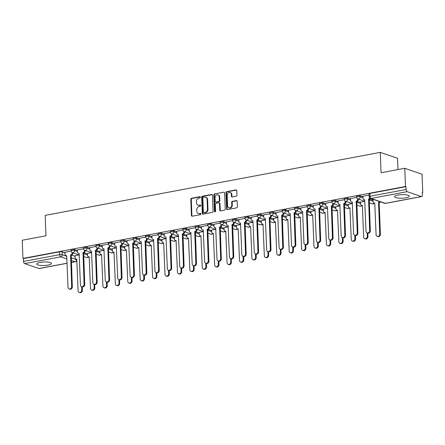 <?xml version="1.0" encoding="UTF-8"?>
<svg xmlns="http://www.w3.org/2000/svg" width="445" height="445" viewBox="0 0 445 445"><rect width="100%" height="100%" fill="white"/><g stroke="black" fill="none" stroke-linecap="round" stroke-linejoin="round"><path stroke-width="0.67" d="M200.417 197.218A0.645 0.534 -71.1 0 0 199.844 196.69L191.545 198.253A0.923 0.762 -71.1 0 0 190.794 199.299L191.417 215.452A0.923 0.762 -71.1 0 0 192.234 216.203L200.534 214.64A0.645 0.534 -71.1 0 0 200.484 213.383L199.41 213.589A2.959 2.442 -71.1 0 1 198.342 213.517A2.959 2.442 -71.1 0 1 196.801 211.186L196.746 209.84A2.959 2.442 -71.1 0 1 199.138 206.497L200.211 206.296A0.645 0.534 -71.1 0 0 200.167 205.039L199.087 205.24A2.959 2.442 -71.1 0 1 198.019 205.167A2.959 2.442 -71.1 0 1 196.479 202.837L196.429 201.49A2.959 2.442 -71.1 0 1 198.815 198.147L199.894 197.947A0.645 0.534 -71.1 0 0 200.417 197.218M40.172 262.394A7.354 1.763 177.8 0 0 36.757 264.024A7.354 1.763 177.8 0 0 40.59 265.42A7.354 1.763 177.8 0 0 48.032 265.092A7.354 1.763 177.8 0 0 51.453 263.462A7.354 1.763 177.8 0 0 47.621 262.066A7.354 1.763 177.8 0 0 40.172 262.394M398.025 195.088A7.354 1.763 177.8 0 0 394.609 196.718A7.354 1.763 177.8 0 0 398.442 198.114A7.354 1.763 177.8 0 0 405.885 197.786A7.354 1.763 177.8 0 0 409.3 196.156A7.354 1.763 177.8 0 0 405.467 194.76A7.354 1.763 177.8 0 0 398.025 195.088M236.2 196.228A0.923 0.762 -71.1 0 0 236.946 195.183L236.773 190.649A0.923 0.762 -71.1 0 0 235.956 189.898L226.739 191.634A0.923 0.762 -71.1 0 0 225.993 192.674L226.611 208.833A0.923 0.762 -71.1 0 0 227.428 209.584L236.645 207.848A0.923 0.762 -71.1 0 0 237.391 206.803L237.185 201.329A0.923 0.762 -71.1 0 0 236.367 200.578L232.423 201.324A0.923 0.762 -71.1 0 0 231.673 202.364L231.778 205.084A2.475 2.041 -71.1 0 1 228.886 207.815A2.475 2.041 -71.1 0 1 227.601 205.868L227.189 195.233A2.475 2.041 -71.1 0 1 230.082 192.496A2.475 2.041 -71.1 0 1 231.372 194.443L231.439 196.217A0.923 0.762 -71.1 0 0 232.257 196.968L236.2 196.228M22.951 258.439L22.25 240.239L45.968 235.778L45.184 215.386L380.269 152.362L381.053 172.755L404.772 168.293L405.473 186.488L22.951 258.439L23.451 258.612L23.563 261.443L59.619 254.662A1.886 0.451 -2.2 0 1 62.217 254.712L66.822 256.292M212.476 195.216A0.923 0.762 -71.1 0 0 211.659 194.471L202.442 196.201A0.923 0.762 -71.1 0 0 201.696 197.246L202.314 213.405A0.923 0.762 -71.1 0 0 203.131 214.156L212.348 212.421A0.923 0.762 -71.1 0 0 213.094 211.375L212.476 195.216M214.59 193.914L223.807 192.184A0.923 0.762 -71.1 0 1 224.625 192.935L225.242 209.089A0.923 0.762 -71.1 0 1 224.497 210.135L220.553 210.874A0.923 0.762 -71.1 0 1 219.735 210.123L219.485 203.576A0.923 0.762 -71.1 0 0 218.667 202.825L216.053 203.315A0.923 0.762 -71.1 0 0 215.308 204.361L215.569 211.18A0.645 0.534 -71.1 0 1 214.473 211.386L213.845 194.96A0.923 0.762 -71.1 0 1 214.59 193.914L223.807 192.184M404.772 168.293L422.049 174.218L422.75 192.412L422.255 192.507M397.98 169.567L397.546 158.287L380.269 152.362M405.473 186.488L405.974 186.661L406.085 189.498A1.886 0.962 79.3 0 0 407.164 191.673L421.421 196.562A1.886 0.962 79.3 0 0 421.699 196.584A1.886 0.962 79.3 0 0 422.355 195.077L422.244 192.24L422.75 192.412M23.451 258.612L59.508 251.831A1.886 0.451 -2.2 0 1 62.105 251.876L64.97 252.855M71.562 255.119L75.044 256.309M67.089 263.284L39.171 268.535A1.886 0.962 -100.7 0 1 38.893 268.507L24.642 263.618A1.886 0.962 -100.7 0 1 23.563 261.443M83.521 248.755L77.363 249.962M91.514 252.604L87.437 253.422M95.936 246.424L89.779 247.626M103.93 250.268L99.852 251.086M108.352 244.088L102.194 245.295M116.345 247.932L112.268 248.749M120.767 241.752L114.61 242.959M128.766 245.595L124.689 246.413M133.183 239.416L127.031 240.623M141.182 243.265L137.105 244.077M145.598 237.079L139.446 238.286M153.597 240.929L149.52 241.741M158.019 234.743L151.862 235.95M166.013 238.592L161.936 239.404M170.435 232.407L164.277 233.614M178.428 236.256L174.351 237.074M182.851 230.076L176.693 231.278M190.844 233.92L186.767 234.738M195.266 227.74L189.108 228.947M203.265 231.584L199.188 232.401M207.682 225.404L201.529 226.611M215.68 229.247L211.603 230.065M220.103 223.067L213.945 224.274M228.096 226.917L224.019 227.729M232.518 220.731L226.36 221.938M240.511 224.58L236.434 225.393M244.934 218.395L238.776 219.602M252.927 222.244L248.85 223.056M257.349 216.059L251.191 217.266M265.342 219.908L261.265 220.726M269.765 213.728L263.612 214.929M277.763 217.572L273.686 218.389M282.18 211.392L276.028 212.599M290.179 215.235L286.102 216.053M294.601 209.055L288.443 210.263M302.594 212.899L298.517 213.717M307.017 206.719L300.859 207.926M315.01 210.568L310.933 211.381M319.432 204.383L313.274 205.59M327.425 208.232L323.348 209.044M331.848 202.047L325.69 203.254M339.847 205.896L335.769 206.708M344.263 199.71L338.111 200.917M352.262 203.56L348.185 204.377M356.679 197.38L350.526 198.581M364.678 201.223L360.6 202.041M369.089 195.043L362.942 196.251M373.694 199.527L373.016 199.705M360.105 195.822L360.144 196.829A1.886 0.451 -2.2 0 0 358.019 196.718A1.886 0.451 -2.2 0 0 356.668 197.202L356.629 196.195A1.886 0.451 177.8 0 1 357.98 195.711A1.886 0.451 177.8 0 1 360.105 195.822L362.964 196.807M369.556 199.065L373.038 200.261M347.684 198.159L347.723 199.165A1.886 0.451 -2.2 0 0 345.598 199.048A1.886 0.451 -2.2 0 0 344.252 199.538L344.213 198.531A1.886 0.451 177.8 0 1 345.565 198.047A1.886 0.451 177.8 0 1 347.684 198.159L350.549 199.143M357.14 201.401L360.622 202.597M335.269 200.495L335.308 201.502A1.886 0.451 -2.2 0 0 333.183 201.385A1.886 0.451 -2.2 0 0 331.831 201.874L331.792 200.867A1.886 0.451 177.8 0 1 333.144 200.378A1.886 0.451 177.8 0 1 335.269 200.495L338.128 201.474M344.725 203.738L348.207 204.934M322.853 202.831L322.892 203.838A1.886 0.451 -2.2 0 0 320.767 203.721A1.886 0.451 -2.2 0 0 319.415 204.211L319.377 203.204A1.886 0.451 177.8 0 1 320.728 202.714A1.886 0.451 177.8 0 1 322.853 202.831L325.712 203.81M332.309 206.074L335.786 207.27M310.438 205.167L310.476 206.174A1.886 0.451 -2.2 0 0 308.352 206.057A1.886 0.451 -2.2 0 0 307 206.541L306.961 205.54A1.886 0.451 177.8 0 1 308.313 205.05A1.886 0.451 177.8 0 1 310.438 205.167L313.297 206.146M319.894 208.41L323.37 209.601M298.022 207.504L298.061 208.51A1.886 0.451 -2.2 0 0 295.936 208.393A1.886 0.451 -2.2 0 0 294.584 208.877L294.546 207.876A1.886 0.451 177.8 0 1 295.897 207.387A1.886 0.451 177.8 0 1 298.022 207.504L300.881 208.483M307.473 210.746L310.955 211.937M285.607 209.84L285.646 210.841A1.886 0.451 -2.2 0 0 283.521 210.73A1.886 0.451 -2.2 0 0 282.169 211.214L282.13 210.207A1.886 0.451 177.8 0 1 283.482 209.723A1.886 0.451 177.8 0 1 285.607 209.84L288.466 210.819M295.057 213.083L298.539 214.273M273.185 212.17L273.224 213.177A1.886 0.451 -2.2 0 0 271.1 213.066A1.886 0.451 -2.2 0 0 269.753 213.55L269.714 212.543A1.886 0.451 177.8 0 1 271.061 212.059A1.886 0.451 177.8 0 1 273.185 212.17L276.05 213.155M282.642 215.413L286.124 216.609M260.77 214.507L260.809 215.513A1.886 0.451 -2.2 0 0 258.684 215.397A1.886 0.451 -2.2 0 0 257.332 215.886L257.293 214.879A1.886 0.451 177.8 0 1 258.645 214.395A1.886 0.451 177.8 0 1 260.77 214.507L263.629 215.491M270.226 217.75L273.708 218.946M248.355 216.843L248.393 217.85A1.886 0.451 -2.2 0 0 246.269 217.733A1.886 0.451 -2.2 0 0 244.917 218.222L244.878 217.216A1.886 0.451 177.8 0 1 246.23 216.726A1.886 0.451 177.8 0 1 248.355 216.843L251.214 217.822M257.811 220.086L261.287 221.282M235.939 219.179L235.978 220.186A1.886 0.451 -2.2 0 0 233.853 220.069A1.886 0.451 -2.2 0 0 232.501 220.559L232.462 219.552A1.886 0.451 177.8 0 1 233.814 219.062A1.886 0.451 177.8 0 1 235.939 219.179L238.798 220.158M245.395 222.422L248.872 223.618M223.523 221.515L223.562 222.522A1.886 0.451 -2.2 0 0 221.438 222.405A1.886 0.451 -2.2 0 0 220.086 222.889L220.047 221.888A1.886 0.451 177.8 0 1 221.399 221.399A1.886 0.451 177.8 0 1 223.523 221.515L226.383 222.494M232.974 224.758L236.456 225.949M211.108 223.852L211.141 224.853A1.886 0.451 -2.2 0 0 209.022 224.742A1.886 0.451 -2.2 0 0 207.67 225.226L207.631 224.219A1.886 0.451 177.8 0 1 208.983 223.735A1.886 0.451 177.8 0 1 211.108 223.852L213.967 224.831M220.559 227.095L224.041 228.285M198.687 226.188L198.726 227.189A1.886 0.451 -2.2 0 0 196.601 227.078A1.886 0.451 -2.2 0 0 195.249 227.562L195.216 226.555A1.886 0.451 177.8 0 1 196.562 226.071A1.886 0.451 177.8 0 1 198.687 226.188L201.546 227.167M208.143 229.425L211.625 230.621M186.271 228.519L186.31 229.525A1.886 0.451 -2.2 0 0 184.186 229.414A1.886 0.451 -2.2 0 0 182.834 229.898L182.795 228.891A1.886 0.451 177.8 0 1 184.147 228.407A1.886 0.451 177.8 0 1 186.271 228.519L189.131 229.503M195.728 231.762L199.204 232.958M173.856 230.855L173.895 231.862A1.886 0.451 -2.2 0 0 171.77 231.745A1.886 0.451 -2.2 0 0 170.418 232.234L170.379 231.228A1.886 0.451 177.8 0 1 171.731 230.744A1.886 0.451 177.8 0 1 173.856 230.855L176.715 231.839M183.312 234.098L186.789 235.294M161.44 233.191L161.479 234.198A1.886 0.451 -2.2 0 0 159.355 234.081A1.886 0.451 -2.2 0 0 158.003 234.571L157.964 233.564A1.886 0.451 177.8 0 1 159.316 233.074A1.886 0.451 177.8 0 1 161.44 233.191L164.3 234.17M170.891 236.434L174.373 237.63M149.025 235.527L149.064 236.534A1.886 0.451 -2.2 0 0 146.939 236.417A1.886 0.451 -2.2 0 0 145.587 236.907L145.548 235.9A1.886 0.451 177.8 0 1 146.9 235.411A1.886 0.451 177.8 0 1 149.025 235.527L151.884 236.506M158.476 238.77L161.958 239.961M136.604 237.864L136.643 238.87A1.886 0.451 -2.2 0 0 134.518 238.754A1.886 0.451 -2.2 0 0 133.172 239.238L133.133 238.236A1.886 0.451 177.8 0 1 134.485 237.747A1.886 0.451 177.8 0 1 136.604 237.864L139.469 238.843M146.06 241.107L149.542 242.297M124.188 240.2L124.227 241.201A1.886 0.451 -2.2 0 0 122.102 241.09A1.886 0.451 -2.2 0 0 120.751 241.574L120.712 240.567A1.886 0.451 177.8 0 1 122.064 240.083A1.886 0.451 177.8 0 1 124.188 240.2L127.048 241.179M133.645 243.443L137.127 244.633M111.773 242.531L111.812 243.537A1.886 0.451 -2.2 0 0 109.687 243.426A1.886 0.451 -2.2 0 0 108.335 243.91L108.296 242.903A1.886 0.451 177.8 0 1 109.648 242.419A1.886 0.451 177.8 0 1 111.773 242.531L114.632 243.515M121.229 245.773L124.706 246.969M99.357 244.867L99.396 245.874A1.886 0.451 -2.2 0 0 97.271 245.762A1.886 0.451 -2.2 0 0 95.92 246.246L95.881 245.24A1.886 0.451 177.8 0 1 97.233 244.756A1.886 0.451 177.8 0 1 99.357 244.867L102.216 245.851M108.814 248.11L112.29 249.306M86.942 247.203L86.981 248.21A1.886 0.451 -2.2 0 0 84.856 248.093A1.886 0.451 -2.2 0 0 83.504 248.583L83.465 247.576A1.886 0.451 177.8 0 1 84.817 247.092A1.886 0.451 177.8 0 1 86.942 247.203L89.801 248.188M96.393 250.446L99.875 251.642M74.526 249.539L74.565 250.546A1.886 0.451 -2.2 0 0 72.44 250.429A1.886 0.451 -2.2 0 0 71.089 250.919L71.05 249.912A1.886 0.451 177.8 0 1 72.401 249.422A1.886 0.451 177.8 0 1 74.526 249.539L77.386 250.518M83.977 252.782L87.459 253.978M71.1 251.091L64.948 252.298M79.099 254.941L75.021 255.753M405.974 186.661L369.923 193.441A1.886 0.451 177.8 0 0 369.044 193.859L369.155 196.696A1.886 0.451 -2.2 0 1 370.029 196.278L406.085 189.498M198.019 205.167L198.52 205.34A2.959 2.442 -71.1 0 0 199.594 205.412L199.087 205.24M200.623 205.217L199.594 205.412M198.342 213.517L198.843 213.689A2.959 2.442 -71.1 0 0 199.916 213.761L199.41 213.589M200.94 213.567L199.916 213.761M200.3 196.874L192.045 198.426A0.923 0.762 -71.1 0 0 191.3 199.471L191.917 215.625A0.923 0.762 -71.1 0 0 192.168 216.214M212.226 194.632A0.923 0.762 -71.1 0 0 212.165 194.643L202.942 196.373A0.923 0.762 -71.1 0 0 202.197 197.419L202.82 213.578A0.923 0.762 -71.1 0 0 203.065 214.162M203.348 197.296A0.645 0.534 -71.1 0 0 202.825 198.031L203.371 212.209A0.645 0.534 -71.1 0 0 203.944 212.738L205.073 212.521A2.959 2.442 -71.1 0 0 207.465 209.178L207.092 199.488A2.959 2.442 -71.1 0 0 205.551 197.157A2.959 2.442 -71.1 0 0 204.483 197.085L203.348 197.296M203.71 212.721L204.211 212.894A0.645 0.534 -71.1 0 0 204.444 212.91L203.944 212.738M205.551 197.157L206.057 197.33A2.959 2.442 -71.1 0 1 207.598 199.66L207.965 209.35A2.959 2.442 -71.1 0 1 205.579 212.693L204.444 212.91M219.007 202.848L219.507 203.02A0.923 0.762 -71.1 0 1 219.991 203.749L220.242 210.301A0.923 0.762 -71.1 0 0 220.486 210.886M215.091 194.092A0.923 0.762 -71.1 0 0 214.345 195.133L214.98 211.559A0.645 0.534 -71.1 0 0 215.091 211.903M219.224 196.773A2.475 2.041 -71.1 0 0 217.939 194.827A2.475 2.041 -71.1 0 0 215.046 197.563L215.191 201.307A0.923 0.762 -71.1 0 0 216.003 202.058L218.623 201.568A0.923 0.762 -71.1 0 0 219.368 200.523L219.224 196.773L219.73 196.946A2.475 2.041 -71.1 0 0 218.439 194.999L217.939 194.827M215.669 202.036L216.175 202.208A0.923 0.762 -71.1 0 0 216.509 202.23L216.003 202.058M219.73 196.946L219.869 200.695A0.923 0.762 -71.1 0 1 219.124 201.741L216.509 202.23M230.082 192.496L230.588 192.668A2.475 2.041 -71.1 0 1 231.873 194.615L231.945 196.39A0.923 0.762 -71.1 0 0 232.19 196.979M228.886 207.815L229.392 207.987A2.475 2.041 -71.1 0 0 232.284 205.256L231.778 205.084M236.935 200.745A0.923 0.762 -71.1 0 0 236.874 200.751L232.924 201.496A0.923 0.762 -71.1 0 0 232.179 202.536L232.284 205.256M236.523 190.06A0.923 0.762 -71.1 0 0 236.462 190.071L227.239 191.806A0.923 0.762 -71.1 0 0 226.494 192.852L227.117 209.005A0.923 0.762 -71.1 0 0 227.362 209.595M75.016 255.708L75.094 257.655A1.886 1.557 -71.1 0 0 76.073 259.135A1.886 1.557 -71.1 0 0 76.757 259.185L78.086 290.707A2.169 1.791 -71.1 0 0 79.216 292.415A2.169 1.791 -71.1 0 0 81.747 290.018L81.619 286.647M82.275 286.869L82.403 290.246A2.169 1.791 108.9 0 1 79.866 292.638L79.216 292.415M76.885 259.407A1.886 1.557 108.9 0 1 76.729 259.363L76.073 259.135M64.942 252.254L65.02 254.201A1.886 1.557 -71.1 0 0 65.999 255.68A1.886 1.557 -71.1 0 0 66.683 255.725L68.013 287.253A2.169 1.791 -71.1 0 0 69.142 288.961A2.169 1.791 -71.1 0 0 71.673 286.563L70.583 254.996A1.886 1.557 -71.1 0 0 72.101 252.866L72.758 253.088A1.886 1.557 108.9 0 1 71.233 255.219L72.329 286.791A2.169 1.791 108.9 0 1 69.793 289.183L69.142 288.961M72.746 252.76L72.758 253.088M66.811 255.947A1.886 1.557 108.9 0 1 66.655 255.908L65.999 255.68M72.09 252.51L72.101 252.866M70.46 255.018L71.117 255.241M87.437 253.372L87.509 255.319A1.886 1.557 -71.1 0 0 88.488 256.804A1.886 1.557 -71.1 0 0 89.172 256.848L90.502 288.371A2.169 1.791 -71.1 0 0 91.631 290.079A2.169 1.791 -71.1 0 0 94.162 287.687L94.034 284.31M94.69 284.533L94.818 287.909A2.169 1.791 108.9 0 1 92.287 290.307L91.631 290.079M89.3 257.071A1.886 1.557 108.9 0 1 89.145 257.026L88.488 256.804M99.852 251.036L99.925 252.983A1.886 1.557 -71.1 0 0 100.909 254.468A1.886 1.557 -71.1 0 0 101.588 254.512L102.917 286.04A2.169 1.791 -71.1 0 0 104.047 287.743A2.169 1.791 -71.1 0 0 106.583 285.351L106.45 281.974M107.106 282.197L107.234 285.573A2.169 1.791 108.9 0 1 104.703 287.971L104.047 287.743M101.716 254.735A1.886 1.557 108.9 0 1 101.56 254.69L100.909 254.468M77.363 249.918L77.436 251.864A1.886 1.557 -71.1 0 0 78.415 253.344A1.886 1.557 -71.1 0 0 79.099 253.394L80.428 284.917A2.169 1.791 -71.1 0 0 81.557 286.625A2.169 1.791 -71.1 0 0 84.088 284.227L82.998 252.66A1.886 1.557 -71.1 0 0 84.517 250.529L85.173 250.758A1.886 1.557 108.9 0 1 83.654 252.882L84.745 284.455A2.169 1.791 108.9 0 1 82.214 286.847L81.557 286.625M85.162 250.424L85.173 250.758M79.227 253.611A1.886 1.557 108.9 0 1 79.071 253.572L78.415 253.344M84.505 250.173L84.517 250.529M82.876 252.682L83.532 252.905M89.779 247.581L89.851 249.528A1.886 1.557 -71.1 0 0 90.83 251.013A1.886 1.557 -71.1 0 0 91.514 251.058L92.844 282.581A2.169 1.791 -71.1 0 0 93.973 284.288A2.169 1.791 -71.1 0 0 96.509 281.896L95.414 250.324A1.886 1.557 -71.1 0 0 96.938 248.193L97.588 248.421A1.886 1.557 108.9 0 1 96.07 250.546L97.16 282.119A2.169 1.791 108.9 0 1 94.629 284.511L93.973 284.288M97.577 248.088L97.588 248.421M91.642 251.28A1.886 1.557 108.9 0 1 91.486 251.236L90.83 251.013M96.921 247.843L96.938 248.193M95.297 250.346L95.948 250.568M112.268 248.699L112.34 250.646A1.886 1.557 -71.1 0 0 113.325 252.131A1.886 1.557 -71.1 0 0 114.003 252.176L115.338 283.704A2.169 1.791 -71.1 0 0 116.462 285.406A2.169 1.791 -71.1 0 0 118.999 283.014L118.871 279.638M119.521 279.861L119.655 283.237A2.169 1.791 108.9 0 1 117.118 285.634L116.462 285.406M114.131 252.398A1.886 1.557 108.9 0 1 113.976 252.354L113.325 252.131M124.683 246.363L124.761 248.31A1.886 1.557 -71.1 0 0 125.74 249.795A1.886 1.557 -71.1 0 0 126.419 249.84L127.754 281.368A2.169 1.791 -71.1 0 0 128.878 283.076A2.169 1.791 -71.1 0 0 131.414 280.678L131.286 277.302M131.937 277.524L132.07 280.901A2.169 1.791 108.9 0 1 129.534 283.298L128.878 283.076M126.552 250.062A1.886 1.557 108.9 0 1 126.397 250.018L125.74 249.795M137.099 244.027L137.177 245.974A1.886 1.557 -71.1 0 0 138.156 247.459A1.886 1.557 -71.1 0 0 138.84 247.503L140.169 279.032A2.169 1.791 -71.1 0 0 141.299 280.739A2.169 1.791 -71.1 0 0 143.83 278.342L143.702 274.971M144.358 275.194L144.486 278.57A2.169 1.791 108.9 0 1 141.949 280.962L141.299 280.739M138.968 247.726A1.886 1.557 108.9 0 1 138.812 247.687L138.156 247.459M102.194 245.245L102.267 247.192A1.886 1.557 -71.1 0 0 103.251 248.677A1.886 1.557 -71.1 0 0 103.93 248.722L105.259 280.244A2.169 1.791 -71.1 0 0 106.388 281.952A2.169 1.791 -71.1 0 0 108.925 279.56L107.829 247.987A1.886 1.557 -71.1 0 0 109.353 245.857L110.01 246.085A1.886 1.557 108.9 0 1 108.485 248.21L109.576 279.783A2.169 1.791 108.9 0 1 107.045 282.18L106.388 281.952M109.993 245.757L110.01 246.085M104.058 248.944A1.886 1.557 108.9 0 1 103.902 248.9L103.251 248.677M109.337 245.507L109.353 245.857M107.712 248.01L108.369 248.232M114.61 242.909L114.688 244.856A1.886 1.557 -71.1 0 0 115.667 246.341A1.886 1.557 -71.1 0 0 116.345 246.385L117.68 277.914A2.169 1.791 -71.1 0 0 118.804 279.616A2.169 1.791 -71.1 0 0 121.34 277.224L120.245 245.651A1.886 1.557 -71.1 0 0 121.769 243.526L122.425 243.749A1.886 1.557 108.9 0 1 120.901 245.879L121.997 277.446A2.169 1.791 108.9 0 1 119.46 279.844L118.804 279.616M122.408 243.421L122.425 243.749M116.473 246.608A1.886 1.557 108.9 0 1 116.317 246.563L115.667 246.341M121.758 243.17L121.769 243.526M120.128 245.673L120.784 245.901M127.025 240.573L127.103 242.519A1.886 1.557 -71.1 0 0 128.082 244.005A1.886 1.557 -71.1 0 0 128.761 244.049L130.096 275.577A2.169 1.791 -71.1 0 0 131.219 277.285A2.169 1.791 -71.1 0 0 133.756 274.888L132.666 243.315A1.886 1.557 -71.1 0 0 134.184 241.19L134.841 241.413A1.886 1.557 108.9 0 1 133.316 243.543L134.412 275.11A2.169 1.791 108.9 0 1 131.876 277.508L131.219 277.285M134.829 241.084L134.841 241.413M128.894 244.272A1.886 1.557 108.9 0 1 128.739 244.227L128.082 244.005M134.173 240.834L134.184 241.19M132.543 243.337L133.2 243.565M149.52 241.696L149.592 243.643A1.886 1.557 -71.1 0 0 150.571 245.123A1.886 1.557 -71.1 0 0 151.256 245.173L152.585 276.695A2.169 1.791 -71.1 0 0 153.714 278.403A2.169 1.791 -71.1 0 0 156.245 276.006L156.117 272.635M156.773 272.857L156.901 276.234A2.169 1.791 108.9 0 1 154.37 278.626L153.714 278.403M151.383 245.39A1.886 1.557 108.9 0 1 151.228 245.351L150.571 245.123M139.441 238.236L139.519 240.183A1.886 1.557 -71.1 0 0 140.498 241.668A1.886 1.557 -71.1 0 0 141.182 241.713L142.511 273.241A2.169 1.791 -71.1 0 0 143.64 274.949A2.169 1.791 -71.1 0 0 146.171 272.551L145.081 240.979A1.886 1.557 -71.1 0 0 146.6 238.854L147.256 239.076A1.886 1.557 108.9 0 1 145.738 241.207L146.828 272.779A2.169 1.791 108.9 0 1 144.291 275.171L143.64 274.949M147.245 238.748L147.256 239.076M141.31 241.935A1.886 1.557 108.9 0 1 141.154 241.896L140.498 241.668M146.589 238.498L146.6 238.854M144.959 241.006L145.615 241.229M161.936 239.36L162.008 241.307A1.886 1.557 -71.1 0 0 162.987 242.792A1.886 1.557 -71.1 0 0 163.671 242.837L165 274.359A2.169 1.791 -71.1 0 0 166.13 276.067A2.169 1.791 -71.1 0 0 168.666 273.669L168.533 270.299M169.189 270.521L169.317 273.897A2.169 1.791 108.9 0 1 166.786 276.289L166.13 276.067M163.799 243.059A1.886 1.557 108.9 0 1 163.643 243.014L162.987 242.792M151.862 235.906L151.934 237.853A1.886 1.557 -71.1 0 0 152.913 239.332A1.886 1.557 -71.1 0 0 153.597 239.377L154.927 270.905A2.169 1.791 -71.1 0 0 156.056 272.613A2.169 1.791 -71.1 0 0 158.587 270.215L157.497 238.648A1.886 1.557 -71.1 0 0 159.021 236.518L159.672 236.74A1.886 1.557 108.9 0 1 158.153 238.87L159.243 270.443A2.169 1.791 108.9 0 1 156.712 272.835L156.056 272.613M159.66 236.412L159.672 236.74M153.725 239.599A1.886 1.557 108.9 0 1 153.57 239.56L152.913 239.332M159.004 236.162L159.021 236.518M157.38 238.67L158.031 238.893M174.351 237.024L174.423 238.971A1.886 1.557 -71.1 0 0 175.408 240.456A1.886 1.557 -71.1 0 0 176.087 240.5L177.422 272.023A2.169 1.791 -71.1 0 0 178.545 273.731A2.169 1.791 -71.1 0 0 181.082 271.339L180.948 267.962M181.605 268.185L181.732 271.561A2.169 1.791 108.9 0 1 179.202 273.959L178.545 273.731M176.214 240.723A1.886 1.557 108.9 0 1 176.059 240.678L175.408 240.456M164.277 233.569L164.35 235.516A1.886 1.557 -71.1 0 0 165.329 236.996A1.886 1.557 -71.1 0 0 166.013 237.046L167.342 268.569A2.169 1.791 -71.1 0 0 168.471 270.276A2.169 1.791 -71.1 0 0 171.008 267.879L169.912 236.312A1.886 1.557 -71.1 0 0 171.436 234.181L172.087 234.409A1.886 1.557 108.9 0 1 170.569 236.534L171.659 268.107A2.169 1.791 108.9 0 1 169.128 270.499L168.471 270.276M172.076 234.076L172.087 234.409M166.141 237.263A1.886 1.557 108.9 0 1 165.985 237.224L165.329 236.996M171.42 233.825L171.436 234.181M169.795 236.334L170.446 236.556M186.767 234.687L186.844 236.634A1.886 1.557 -71.1 0 0 187.823 238.119A1.886 1.557 -71.1 0 0 188.502 238.164L189.837 269.692A2.169 1.791 -71.1 0 0 190.961 271.394A2.169 1.791 -71.1 0 0 193.497 269.002L193.369 265.626M194.02 265.849L194.154 269.225A2.169 1.791 108.9 0 1 191.617 271.622L190.961 271.394M188.63 238.387A1.886 1.557 108.9 0 1 188.474 238.342L187.823 238.119M176.693 231.233L176.765 233.18A1.886 1.557 -71.1 0 0 177.75 234.665A1.886 1.557 -71.1 0 0 178.428 234.71L179.763 266.232A2.169 1.791 -71.1 0 0 180.887 267.94A2.169 1.791 -71.1 0 0 183.423 265.548L182.328 233.975A1.886 1.557 -71.1 0 0 183.852 231.845L184.508 232.073A1.886 1.557 108.9 0 1 182.984 234.198L184.074 265.771A2.169 1.791 108.9 0 1 181.543 268.168L180.887 267.94M184.491 231.739L184.508 232.073M178.556 234.932A1.886 1.557 108.9 0 1 178.401 234.888L177.75 234.665M183.835 231.495L183.852 231.845M182.211 233.998L182.867 234.22M199.182 232.351L199.26 234.298A1.886 1.557 -71.1 0 0 200.239 235.783A1.886 1.557 -71.1 0 0 200.923 235.828L202.253 267.356A2.169 1.791 -71.1 0 0 203.382 269.058A2.169 1.791 -71.1 0 0 205.913 266.666L205.785 263.29M206.436 263.512L206.569 266.889A2.169 1.791 108.9 0 1 204.033 269.286L203.382 269.058M201.051 236.05A1.886 1.557 108.9 0 1 200.895 236.006L200.239 235.783M189.108 228.897L189.186 230.844A1.886 1.557 -71.1 0 0 190.165 232.329A1.886 1.557 -71.1 0 0 190.844 232.373L192.179 263.902A2.169 1.791 -71.1 0 0 193.302 265.604A2.169 1.791 -71.1 0 0 195.839 263.212L194.749 231.639A1.886 1.557 -71.1 0 0 196.267 229.509L196.924 229.737A1.886 1.557 108.9 0 1 195.399 231.862L196.495 263.434A2.169 1.791 108.9 0 1 193.959 265.832L193.302 265.604M196.912 229.409L196.924 229.737M190.977 232.596A1.886 1.557 108.9 0 1 190.822 232.551L190.165 232.329M196.256 229.158L196.267 229.509M194.626 231.661L195.283 231.884M211.597 230.015L211.675 231.962A1.886 1.557 -71.1 0 0 212.654 233.447A1.886 1.557 -71.1 0 0 213.339 233.492L214.668 265.02A2.169 1.791 -71.1 0 0 215.797 266.727A2.169 1.791 -71.1 0 0 218.328 264.33L218.2 260.954M218.857 261.182L218.985 264.553A2.169 1.791 108.9 0 1 216.448 266.95L215.797 266.727M213.466 233.714A1.886 1.557 108.9 0 1 213.311 233.669L212.654 233.447M201.524 226.561L201.602 228.508A1.886 1.557 -71.1 0 0 202.581 229.993A1.886 1.557 -71.1 0 0 203.265 230.037L204.594 261.565A2.169 1.791 -71.1 0 0 205.724 263.268A2.169 1.791 -71.1 0 0 208.254 260.876L207.164 229.303A1.886 1.557 -71.1 0 0 208.683 227.178L209.339 227.401A1.886 1.557 108.9 0 1 207.815 229.531L208.911 261.098A2.169 1.791 108.9 0 1 206.374 263.496L205.724 263.268M209.328 227.072L209.339 227.401M203.393 230.26A1.886 1.557 108.9 0 1 203.237 230.215L202.581 229.993M208.672 226.822L208.683 227.178M207.042 229.325L207.698 229.553M224.019 227.679L224.091 229.626A1.886 1.557 -71.1 0 0 225.07 231.111A1.886 1.557 -71.1 0 0 225.754 231.155L227.084 262.684A2.169 1.791 -71.1 0 0 228.213 264.391A2.169 1.791 -71.1 0 0 230.744 261.994L230.616 258.623M231.272 258.845L231.4 262.222A2.169 1.791 108.9 0 1 228.869 264.614L228.213 264.391M225.882 231.378A1.886 1.557 108.9 0 1 225.726 231.339L225.07 231.111M213.939 224.224L214.017 226.171A1.886 1.557 -71.1 0 0 214.996 227.656A1.886 1.557 -71.1 0 0 215.68 227.701L217.01 259.229A2.169 1.791 -71.1 0 0 218.139 260.937A2.169 1.791 -71.1 0 0 220.67 258.539L219.58 226.967A1.886 1.557 -71.1 0 0 221.098 224.842L221.755 225.064A1.886 1.557 108.9 0 1 220.236 227.195L221.326 258.762A2.169 1.791 108.9 0 1 218.79 261.159L218.139 260.937M221.744 224.736L221.755 225.064M215.808 227.923A1.886 1.557 108.9 0 1 215.653 227.879L214.996 227.656M221.087 224.486L221.098 224.842M219.457 226.989L220.114 227.217M236.434 225.348L236.506 227.295A1.886 1.557 -71.1 0 0 237.485 228.774A1.886 1.557 -71.1 0 0 238.17 228.825L239.499 260.347A2.169 1.791 -71.1 0 0 240.628 262.055A2.169 1.791 -71.1 0 0 243.165 259.658L243.031 256.287M243.688 256.509L243.816 259.886A2.169 1.791 108.9 0 1 241.285 262.277L240.628 262.055M238.297 229.042A1.886 1.557 108.9 0 1 238.142 229.003L237.485 228.774M226.36 221.888L226.433 223.835A1.886 1.557 -71.1 0 0 227.412 225.32A1.886 1.557 -71.1 0 0 228.096 225.365L229.425 256.893A2.169 1.791 -71.1 0 0 230.555 258.601A2.169 1.791 -71.1 0 0 233.085 256.203L231.995 224.63A1.886 1.557 -71.1 0 0 233.519 222.506L234.17 222.728A1.886 1.557 108.9 0 1 232.652 224.859L233.742 256.431A2.169 1.791 108.9 0 1 231.211 258.823L230.555 258.601M234.159 222.4L234.17 222.728M228.224 225.587A1.886 1.557 108.9 0 1 228.068 225.548L227.412 225.32M233.503 222.15L233.519 222.506M231.878 224.658L232.529 224.881M248.85 223.012L248.922 224.959A1.886 1.557 -71.1 0 0 249.906 226.444A1.886 1.557 -71.1 0 0 250.585 226.488L251.92 258.011A2.169 1.791 -71.1 0 0 253.044 259.719A2.169 1.791 -71.1 0 0 255.58 257.327L255.447 253.95M256.103 254.173L256.237 257.549A2.169 1.791 108.9 0 1 253.7 259.941L253.044 259.719M250.713 226.711A1.886 1.557 108.9 0 1 250.557 226.666L249.906 226.444M238.776 219.557L238.848 221.504A1.886 1.557 -71.1 0 0 239.827 222.984A1.886 1.557 -71.1 0 0 240.511 223.034L241.841 254.557A2.169 1.791 -71.1 0 0 242.97 256.264A2.169 1.791 -71.1 0 0 245.507 253.867L244.411 222.3A1.886 1.557 -71.1 0 0 245.935 220.169L246.586 220.392A1.886 1.557 108.9 0 1 245.067 222.522L246.157 254.095A2.169 1.791 108.9 0 1 243.626 256.487L242.97 256.264M246.575 220.064L246.586 220.392M240.639 223.251A1.886 1.557 108.9 0 1 240.484 223.212L239.827 222.984M245.918 219.813L245.935 220.169M244.294 222.322L244.945 222.544M261.265 220.676L261.343 222.622A1.886 1.557 -71.1 0 0 262.322 224.108A1.886 1.557 -71.1 0 0 263.001 224.152L264.336 255.675A2.169 1.791 -71.1 0 0 265.459 257.382A2.169 1.791 -71.1 0 0 267.996 254.991L267.868 251.614M268.519 251.837L268.652 255.213A2.169 1.791 108.9 0 1 266.116 257.611L265.459 257.382M263.134 224.375A1.886 1.557 108.9 0 1 262.978 224.33L262.322 224.108M251.191 217.221L251.264 219.168A1.886 1.557 -71.1 0 0 252.248 220.648A1.886 1.557 -71.1 0 0 252.927 220.698L254.262 252.22A2.169 1.791 -71.1 0 0 255.386 253.928A2.169 1.791 -71.1 0 0 257.922 251.531L256.826 219.964A1.886 1.557 -71.1 0 0 258.35 217.833L259.007 218.061A1.886 1.557 108.9 0 1 257.483 220.186L258.578 251.759A2.169 1.791 108.9 0 1 256.042 254.151L255.386 253.928M258.99 217.727L259.007 218.061M253.055 220.92A1.886 1.557 108.9 0 1 252.899 220.876L252.248 220.648M258.334 217.477L258.35 217.833M256.709 219.986L257.366 220.208M273.681 218.339L273.758 220.286A1.886 1.557 -71.1 0 0 274.737 221.771A1.886 1.557 -71.1 0 0 275.422 221.816L276.751 253.344A2.169 1.791 -71.1 0 0 277.88 255.046A2.169 1.791 -71.1 0 0 280.411 252.654L280.283 249.278M280.94 249.5L281.068 252.877A2.169 1.791 108.9 0 1 278.531 255.274L277.88 255.046M275.55 222.038A1.886 1.557 108.9 0 1 275.394 221.994L274.737 221.771M263.607 214.885L263.685 216.832A1.886 1.557 -71.1 0 0 264.664 218.317A1.886 1.557 -71.1 0 0 265.342 218.362L266.677 249.884A2.169 1.791 -71.1 0 0 267.801 251.592A2.169 1.791 -71.1 0 0 270.338 249.2L269.247 217.627A1.886 1.557 -71.1 0 0 270.766 215.497L271.422 215.725A1.886 1.557 108.9 0 1 269.898 217.85L270.994 249.422A2.169 1.791 108.9 0 1 268.457 251.82L267.801 251.592M271.411 215.391L271.422 215.725M265.476 218.584A1.886 1.557 108.9 0 1 265.32 218.54L264.664 218.317M270.755 215.146L270.766 215.497M269.125 217.649L269.781 217.872M286.102 216.003L286.174 217.95A1.886 1.557 -71.1 0 0 287.153 219.435A1.886 1.557 -71.1 0 0 287.837 219.48L289.167 251.008A2.169 1.791 -71.1 0 0 290.296 252.716A2.169 1.791 -71.1 0 0 292.827 250.318L292.699 246.942M293.355 247.164L293.483 250.541A2.169 1.791 108.9 0 1 290.947 252.938L290.296 252.716M287.965 219.702A1.886 1.557 108.9 0 1 287.809 219.658L287.153 219.435M276.022 212.549L276.1 214.496A1.886 1.557 -71.1 0 0 277.079 215.981A1.886 1.557 -71.1 0 0 277.763 216.025L279.093 247.554A2.169 1.791 -71.1 0 0 280.222 249.256A2.169 1.791 -71.1 0 0 282.753 246.864L281.663 215.291A1.886 1.557 -71.1 0 0 283.181 213.161L283.838 213.389A1.886 1.557 108.9 0 1 282.314 215.513L283.409 247.086A2.169 1.791 108.9 0 1 280.873 249.484L280.222 249.256M283.827 213.06L283.838 213.389M277.891 216.248A1.886 1.557 108.9 0 1 277.736 216.203L277.079 215.981M283.17 212.81L283.181 213.161M281.54 215.313L282.197 215.536M298.517 213.667L298.589 215.614A1.886 1.557 -71.1 0 0 299.568 217.099A1.886 1.557 -71.1 0 0 300.253 217.143L301.582 248.672A2.169 1.791 -71.1 0 0 302.711 250.379A2.169 1.791 -71.1 0 0 305.242 247.982L305.114 244.605M305.771 244.833L305.899 248.204A2.169 1.791 108.9 0 1 303.368 250.602L302.711 250.379M300.381 217.366A1.886 1.557 108.9 0 1 300.225 217.321L299.568 217.099M288.443 210.212L288.516 212.159A1.886 1.557 -71.1 0 0 289.495 213.644A1.886 1.557 -71.1 0 0 290.179 213.689L291.508 245.217A2.169 1.791 -71.1 0 0 292.638 246.919A2.169 1.791 -71.1 0 0 295.168 244.528L294.078 212.955A1.886 1.557 -71.1 0 0 295.597 210.83L296.253 211.052A1.886 1.557 108.9 0 1 294.735 213.183L295.825 244.75A2.169 1.791 108.9 0 1 293.294 247.147L292.638 246.919M296.242 210.724L296.253 211.052M290.307 213.912A1.886 1.557 108.9 0 1 290.151 213.867L289.495 213.644M295.586 210.474L295.597 210.83M293.956 212.977L294.612 213.205M310.933 211.336L311.005 213.283A1.886 1.557 -71.1 0 0 311.99 214.763A1.886 1.557 -71.1 0 0 312.668 214.807L313.998 246.335A2.169 1.791 -71.1 0 0 315.127 248.043A2.169 1.791 -71.1 0 0 317.663 245.646L317.53 242.275M318.186 242.497L318.314 245.874A2.169 1.791 108.9 0 1 315.783 248.266L315.127 248.043M312.796 215.03A1.886 1.557 108.9 0 1 312.64 214.991L311.99 214.763M300.859 207.876L300.931 209.823A1.886 1.557 -71.1 0 0 301.91 211.308A1.886 1.557 -71.1 0 0 302.594 211.353L303.924 242.881A2.169 1.791 -71.1 0 0 305.053 244.589A2.169 1.791 -71.1 0 0 307.59 242.191L306.494 210.619A1.886 1.557 -71.1 0 0 308.018 208.494L308.669 208.716A1.886 1.557 108.9 0 1 307.15 210.847L308.24 242.414A2.169 1.791 108.9 0 1 305.709 244.811L305.053 244.589M308.658 208.388L308.669 208.716M302.722 211.575A1.886 1.557 108.9 0 1 302.567 211.531L301.91 211.308M308.001 208.138L308.018 208.494M306.377 210.641L307.028 210.869M323.348 209L323.42 210.947A1.886 1.557 -71.1 0 0 324.405 212.426A1.886 1.557 -71.1 0 0 325.084 212.476L326.419 243.999A2.169 1.791 -71.1 0 0 327.542 245.707A2.169 1.791 -71.1 0 0 330.079 243.309L329.951 239.938M330.602 240.161L330.735 243.537A2.169 1.791 108.9 0 1 328.199 245.929L327.542 245.707M325.212 212.693A1.886 1.557 108.9 0 1 325.056 212.654L324.405 212.426M313.274 205.54L313.347 207.487A1.886 1.557 -71.1 0 0 314.331 208.972A1.886 1.557 -71.1 0 0 315.01 209.017L316.339 240.545A2.169 1.791 -71.1 0 0 317.469 242.252A2.169 1.791 -71.1 0 0 320.005 239.855L318.909 208.288A1.886 1.557 -71.1 0 0 320.433 206.157L321.09 206.38A1.886 1.557 108.9 0 1 319.566 208.51L320.656 240.083A2.169 1.791 108.9 0 1 318.125 242.475L317.469 242.252M321.073 206.052L321.09 206.38M315.138 209.239A1.886 1.557 108.9 0 1 314.982 209.2L314.331 208.972M320.417 205.801L320.433 206.157M318.792 208.31L319.449 208.533M335.764 206.664L335.841 208.61A1.886 1.557 -71.1 0 0 336.82 210.096A1.886 1.557 -71.1 0 0 337.499 210.14L338.834 241.663A2.169 1.791 -71.1 0 0 339.958 243.37A2.169 1.791 -71.1 0 0 342.494 240.979L342.366 237.602M343.017 237.825L343.151 241.201A2.169 1.791 108.9 0 1 340.614 243.593L339.958 243.37M337.633 210.363A1.886 1.557 108.9 0 1 337.477 210.318L336.82 210.096M325.69 203.209L325.768 205.156A1.886 1.557 -71.1 0 0 326.747 206.636A1.886 1.557 -71.1 0 0 327.425 206.686L328.76 238.209A2.169 1.791 -71.1 0 0 329.884 239.916A2.169 1.791 -71.1 0 0 332.421 237.519L331.325 205.952A1.886 1.557 -71.1 0 0 332.849 203.821L333.505 204.044A1.886 1.557 108.9 0 1 331.981 206.174L333.077 237.747A2.169 1.791 108.9 0 1 330.54 240.139L329.884 239.916M333.489 203.715L333.505 204.044M327.553 206.903A1.886 1.557 108.9 0 1 327.398 206.864L326.747 206.636M332.838 203.465L332.849 203.821M331.208 205.974L331.864 206.196M348.179 204.327L348.257 206.274A1.886 1.557 -71.1 0 0 349.236 207.759A1.886 1.557 -71.1 0 0 349.92 207.804L351.25 239.327A2.169 1.791 -71.1 0 0 352.379 241.034A2.169 1.791 -71.1 0 0 354.91 238.642L354.782 235.266M355.438 235.488L355.566 238.865A2.169 1.791 108.9 0 1 353.03 241.262L352.379 241.034M350.048 208.026A1.886 1.557 108.9 0 1 349.892 207.982L349.236 207.759M338.105 200.873L338.183 202.82A1.886 1.557 -71.1 0 0 339.162 204.299A1.886 1.557 -71.1 0 0 339.847 204.35L341.176 235.872A2.169 1.791 -71.1 0 0 342.3 237.58A2.169 1.791 -71.1 0 0 344.836 235.183L343.746 203.615A1.886 1.557 -71.1 0 0 345.264 201.485L345.921 201.713A1.886 1.557 108.9 0 1 344.397 203.838L345.492 235.411A2.169 1.791 108.9 0 1 342.956 237.802L342.3 237.58M345.91 201.379L345.921 201.713M339.974 204.572A1.886 1.557 108.9 0 1 339.819 204.528L339.162 204.299M345.253 201.129L345.264 201.485M343.623 203.638L344.28 203.86M360.6 201.991L360.673 203.938A1.886 1.557 -71.1 0 0 361.651 205.423A1.886 1.557 -71.1 0 0 362.336 205.468L363.665 236.996A2.169 1.791 -71.1 0 0 364.794 238.698A2.169 1.791 -71.1 0 0 367.325 236.306L367.197 232.93M367.854 233.152L367.982 236.529A2.169 1.791 108.9 0 1 365.451 238.926L364.794 238.698M362.464 205.69A1.886 1.557 108.9 0 1 362.308 205.646L361.651 205.423M350.521 198.537L350.599 200.484A1.886 1.557 -71.1 0 0 351.578 201.969A1.886 1.557 -71.1 0 0 352.262 202.013L353.591 233.536A2.169 1.791 -71.1 0 0 354.721 235.244A2.169 1.791 -71.1 0 0 357.252 232.852L356.161 201.279A1.886 1.557 -71.1 0 0 357.68 199.149L358.336 199.377A1.886 1.557 108.9 0 1 356.818 201.502L357.908 233.074A2.169 1.791 108.9 0 1 355.371 235.472L354.721 235.244M358.325 199.043L358.336 199.377M352.39 202.236A1.886 1.557 108.9 0 1 352.234 202.191L351.578 201.969M357.669 198.798L357.68 199.149M356.039 201.301L356.695 201.524M380.436 201.841A1.886 1.557 108.9 0 1 379.307 202.625L378.651 202.397A1.886 1.557 -71.1 0 0 379.78 201.618M373.016 199.655L373.088 201.602A1.886 1.557 -71.1 0 0 374.067 203.087A1.886 1.557 -71.1 0 0 374.751 203.131L376.081 234.66A2.169 1.791 -71.1 0 0 377.21 236.367A2.169 1.791 -71.1 0 0 379.746 233.97L378.534 202.419M379.185 202.647L380.397 234.192A2.169 1.791 108.9 0 1 377.866 236.59L377.21 236.367M374.879 203.354A1.886 1.557 108.9 0 1 374.723 203.309L374.067 203.087M362.942 196.201L363.014 198.147A1.886 1.557 -71.1 0 0 363.993 199.633A1.886 1.557 -71.1 0 0 364.678 199.677L366.007 231.205A2.169 1.791 -71.1 0 0 367.136 232.907A2.169 1.791 -71.1 0 0 369.667 230.516L368.577 198.943A1.886 1.557 -71.1 0 0 369.789 198.036M370.362 198.381A1.886 1.557 108.9 0 1 369.233 199.165L370.323 230.738A2.169 1.791 108.9 0 1 367.793 233.136L367.136 232.907M364.805 199.9A1.886 1.557 108.9 0 1 364.65 199.855L363.993 199.633M368.46 198.965L369.111 199.193M200.272 196.84L199.844 196.69M200.912 213.533L200.484 213.383M200.595 205.184L200.167 205.039M407.164 191.673L371.108 198.453L385.364 203.343L421.421 196.562M62.105 251.876L62.217 254.712A1.886 1.557 -71.1 0 1 60.692 256.837L24.642 263.618M71.217 257.794L76.473 259.602A1.886 0.451 -2.2 0 1 76.763 259.824L76.746 259.368M76.457 259.268L76.473 259.602A1.886 1.557 -71.1 0 1 74.949 261.727L71.317 260.481M66.928 258.973L60.692 256.837A1.886 0.962 -100.7 0 1 59.619 254.662L59.508 251.831M38.893 268.507L67.089 263.206M71.389 262.4L74.949 261.727A1.886 0.962 79.3 0 0 75.227 261.749A1.886 1.886 0 0 0 76.763 259.824M356.668 197.202A1.886 1.886 0 0 0 357.936 198.915A1.886 1.557 108.9 0 0 358.62 198.96A1.886 1.557 108.9 0 0 360.144 196.829L363.003 197.814M369.139 199.916L373.077 201.268M344.252 199.538A1.886 1.886 0 0 0 345.52 201.246A1.886 1.557 108.9 0 0 346.204 201.296A1.886 1.557 108.9 0 0 347.723 199.165L350.588 200.144M356.723 202.253L360.661 203.604M331.831 201.874A1.886 1.886 0 0 0 333.105 203.582A1.886 1.557 108.9 0 0 333.789 203.632A1.886 1.557 108.9 0 0 335.308 201.502L338.167 202.481M344.308 204.589L348.246 205.94M319.415 204.211A1.886 1.886 0 0 0 320.689 205.918A1.886 1.557 108.9 0 0 321.373 205.963A1.886 1.557 108.9 0 0 322.892 203.838L325.751 204.817M331.892 206.925L335.825 208.271M307 206.541A1.886 1.886 0 0 0 308.274 208.254A1.886 1.557 108.9 0 0 308.952 208.299A1.886 1.557 108.9 0 0 310.476 206.174L313.336 207.153M319.477 209.261L323.409 210.607M294.584 208.877A1.886 1.886 0 0 0 295.858 210.591A1.886 1.557 108.9 0 0 296.537 210.635A1.886 1.557 108.9 0 0 298.061 208.51L300.92 209.489M307.056 211.592L310.994 212.944M282.169 211.214A1.886 1.886 0 0 0 283.437 212.927A1.886 1.557 108.9 0 0 284.121 212.971A1.886 1.557 108.9 0 0 285.646 210.841L288.505 211.826M294.64 213.928L298.578 215.28M269.753 213.55A1.886 1.886 0 0 0 271.022 215.263A1.886 1.557 108.9 0 0 271.706 215.308A1.886 1.557 108.9 0 0 273.224 213.177L276.084 214.162M282.225 216.264L286.163 217.616M257.332 215.886A1.886 1.886 0 0 0 258.606 217.594A1.886 1.557 108.9 0 0 259.29 217.644A1.886 1.557 108.9 0 0 260.809 215.513L263.668 216.493M269.809 218.601L273.742 219.952M244.917 218.222A1.886 1.886 0 0 0 246.191 219.93A1.886 1.557 108.9 0 0 246.869 219.98A1.886 1.557 108.9 0 0 248.393 217.85L251.253 218.829M257.394 220.937L261.326 222.283M232.501 220.559A1.886 1.886 0 0 0 233.775 222.266A1.886 1.557 108.9 0 0 234.454 222.311A1.886 1.557 108.9 0 0 235.978 220.186L238.837 221.165M244.972 223.273L248.911 224.619M220.086 222.889A1.886 1.886 0 0 0 221.36 224.603A1.886 1.557 108.9 0 0 222.038 224.647A1.886 1.557 108.9 0 0 223.562 222.522L226.422 223.501M232.557 225.604L236.495 226.956M207.67 225.226A1.886 1.886 0 0 0 208.939 226.939A1.886 1.557 108.9 0 0 209.623 226.983A1.886 1.557 108.9 0 0 211.141 224.853L214.006 225.838M220.142 227.94L224.08 229.292M195.249 227.562A1.886 1.886 0 0 0 196.523 229.275A1.886 1.557 108.9 0 0 197.207 229.32A1.886 1.557 108.9 0 0 198.726 227.189L201.585 228.174M207.726 230.276L211.664 231.628M182.834 229.898A1.886 1.886 0 0 0 184.108 231.611A1.886 1.557 108.9 0 0 184.792 231.656A1.886 1.557 108.9 0 0 186.31 229.525L189.169 230.51M195.311 232.613L199.243 233.964M170.418 232.234A1.886 1.886 0 0 0 171.692 233.942A1.886 1.557 108.9 0 0 172.371 233.992A1.886 1.557 108.9 0 0 173.895 231.862L176.754 232.841M182.895 234.949L186.828 236.301M158.003 234.571A1.886 1.886 0 0 0 159.277 236.278A1.886 1.557 108.9 0 0 159.955 236.328A1.886 1.557 108.9 0 0 161.479 234.198L164.339 235.177M170.474 237.285L174.412 238.631M145.587 236.907A1.886 1.886 0 0 0 146.856 238.615A1.886 1.557 108.9 0 0 147.54 238.659A1.886 1.557 108.9 0 0 149.064 236.534L151.923 237.513M158.058 239.621L161.997 240.968M133.172 239.238A1.886 1.886 0 0 0 134.44 240.951A1.886 1.557 108.9 0 0 135.124 240.995A1.886 1.557 108.9 0 0 136.643 238.87L139.508 239.849M145.643 241.952L149.581 243.304M120.751 241.574A1.886 1.886 0 0 0 122.025 243.287A1.886 1.557 108.9 0 0 122.709 243.332A1.886 1.557 108.9 0 0 124.227 241.201L127.086 242.186M133.227 244.288L137.166 245.64M108.335 243.91A1.886 1.886 0 0 0 109.609 245.623A1.886 1.557 108.9 0 0 110.293 245.668A1.886 1.557 108.9 0 0 111.812 243.537L114.671 244.522M120.812 246.625L124.745 247.976M95.92 246.246A1.886 1.886 0 0 0 97.194 247.96A1.886 1.557 108.9 0 0 97.872 248.004A1.886 1.557 108.9 0 0 99.396 245.874L102.255 246.858M108.396 248.961L112.329 250.312M83.504 248.583A1.886 1.886 0 0 0 84.778 250.29A1.886 1.557 108.9 0 0 85.457 250.34A1.886 1.557 108.9 0 0 86.981 248.21L89.84 249.189M95.975 251.297L99.914 252.649M71.089 250.919A1.886 1.886 0 0 0 72.357 252.627A1.886 1.557 108.9 0 0 73.041 252.671A1.886 1.557 108.9 0 0 74.565 250.546L77.424 251.525M83.56 253.633L87.498 254.979M88.427 256.776A1.886 1.557 108.9 0 1 87.298 257.566A1.886 1.557 -71.1 0 1 86.614 257.516A1.886 1.886 0 0 0 88.722 256.882M100.843 254.445A1.886 1.557 108.9 0 1 99.713 255.23A1.886 1.557 -71.1 0 1 99.029 255.18A1.886 1.886 0 0 0 101.137 254.546M113.258 252.109A1.886 1.557 108.9 0 1 112.129 252.893A1.886 1.557 -71.1 0 1 111.45 252.849A1.886 1.886 0 0 0 113.553 252.209M125.679 249.773A1.886 1.557 108.9 0 1 124.544 250.557A1.886 1.557 -71.1 0 1 123.866 250.513A1.886 1.886 0 0 0 125.974 249.873M138.095 247.437A1.886 1.557 108.9 0 1 136.96 248.221A1.886 1.557 -71.1 0 1 136.281 248.177A1.886 1.886 0 0 0 138.389 247.542M150.51 245.1A1.886 1.557 108.9 0 1 149.381 245.885A1.886 1.557 -71.1 0 1 148.697 245.84A1.886 1.886 0 0 0 150.805 245.206M162.926 242.764A1.886 1.557 108.9 0 1 161.796 243.548A1.886 1.557 -71.1 0 1 161.112 243.504A1.886 1.886 0 0 0 163.22 242.87M175.341 240.428A1.886 1.557 108.9 0 1 174.212 241.218A1.886 1.557 -71.1 0 1 173.528 241.168A1.886 1.886 0 0 0 175.636 240.534M187.762 238.097A1.886 1.557 108.9 0 1 186.627 238.882A1.886 1.557 -71.1 0 1 185.949 238.832A1.886 1.886 0 0 0 188.057 238.197M200.178 235.761A1.886 1.557 108.9 0 1 199.043 236.545A1.886 1.557 -71.1 0 1 198.364 236.501A1.886 1.886 0 0 0 200.472 235.861M212.593 233.425A1.886 1.557 108.9 0 1 211.464 234.209A1.886 1.557 -71.1 0 1 210.78 234.165A1.886 1.886 0 0 0 212.888 233.525M225.009 231.089A1.886 1.557 108.9 0 1 223.88 231.873A1.886 1.557 -71.1 0 1 223.195 231.828A1.886 1.886 0 0 0 225.304 231.194M237.424 228.752A1.886 1.557 108.9 0 1 236.295 229.537A1.886 1.557 -71.1 0 1 235.611 229.492A1.886 1.886 0 0 0 237.719 228.858M249.84 226.416A1.886 1.557 108.9 0 1 248.711 227.2A1.886 1.557 -71.1 0 1 248.026 227.156A1.886 1.886 0 0 0 250.135 226.522M262.261 224.08A1.886 1.557 108.9 0 1 261.126 224.87A1.886 1.557 -71.1 0 1 260.447 224.82A1.886 1.886 0 0 0 262.556 224.185M274.676 221.749A1.886 1.557 108.9 0 1 273.541 222.533A1.886 1.557 -71.1 0 1 272.863 222.489A1.886 1.886 0 0 0 274.971 221.849M287.092 219.413A1.886 1.557 108.9 0 1 285.963 220.197A1.886 1.557 -71.1 0 1 285.278 220.153A1.886 1.886 0 0 0 287.387 219.513M299.507 217.077A1.886 1.557 108.9 0 1 298.378 217.861A1.886 1.557 -71.1 0 1 297.694 217.816A1.886 1.886 0 0 0 299.802 217.177M311.923 214.74A1.886 1.557 108.9 0 1 310.794 215.525A1.886 1.557 -71.1 0 1 310.109 215.48A1.886 1.886 0 0 0 312.218 214.846M324.338 212.404A1.886 1.557 108.9 0 1 323.209 213.188A1.886 1.557 -71.1 0 1 322.53 213.144A1.886 1.886 0 0 0 324.633 212.51M336.759 210.068A1.886 1.557 108.9 0 1 335.625 210.852A1.886 1.557 -71.1 0 1 334.946 210.808A1.886 1.886 0 0 0 337.054 210.173M349.175 207.737A1.886 1.557 108.9 0 1 348.04 208.521A1.886 1.557 -71.1 0 1 347.361 208.471A1.886 1.886 0 0 0 349.47 207.837M361.59 205.401A1.886 1.557 108.9 0 1 360.461 206.185A1.886 1.557 -71.1 0 1 359.777 206.141A1.886 1.886 0 0 0 361.885 205.501M374.006 203.065A1.886 1.557 108.9 0 1 372.877 203.849A1.886 1.557 -71.1 0 1 372.192 203.804A1.886 1.886 0 0 0 374.301 203.165M369.923 193.441L370.029 196.278A1.886 0.962 -100.7 0 0 371.108 198.453A1.886 1.557 108.9 0 1 370.424 198.409L384.68 203.298A1.886 1.886 0 0 0 385.643 203.365L421.699 196.584M385.643 203.365A1.886 0.962 79.3 0 1 385.364 203.343A1.886 1.557 108.9 0 1 384.68 203.298M191.917 215.625L191.417 215.452M191.3 199.471L190.794 199.299M192.045 198.426L191.545 198.253M202.82 213.578L202.314 213.405M202.197 197.419L201.696 197.246M202.942 196.373L202.442 196.201M212.165 194.643L211.659 194.471M205.579 212.693L205.073 212.521M207.965 209.35L207.465 209.178M207.598 199.66L207.092 199.488M220.242 210.301L219.735 210.123M219.991 203.749L219.485 203.576M214.98 211.559L214.473 211.386M214.345 195.133L213.845 194.96M219.124 201.741L218.623 201.568M219.869 200.695L219.368 200.523M231.945 196.39L231.439 196.217M231.873 194.615L231.372 194.443M232.179 202.536L231.673 202.364M232.924 201.496L232.423 201.324M236.874 200.751L236.367 200.578M227.117 209.005L226.611 208.833M226.494 192.852L225.993 192.674M227.239 191.806L226.739 191.634M236.462 190.071L235.956 189.898M82.403 290.246L81.747 290.018M70.583 254.996L71.233 255.219M71.673 286.563L72.329 286.791M94.818 287.909L94.162 287.687M107.234 285.573L106.583 285.351M82.998 252.66L83.654 252.882M84.088 284.227L84.745 284.455M95.414 250.324L96.07 250.546M96.509 281.896L97.16 282.119M119.655 283.237L118.999 283.014M132.07 280.901L131.414 280.678M144.486 278.57L143.83 278.342M107.829 247.987L108.485 248.21M108.925 279.56L109.576 279.783M120.245 245.651L120.901 245.879M121.34 277.224L121.997 277.446M132.666 243.315L133.316 243.543M133.756 274.888L134.412 275.11M156.901 276.234L156.245 276.006M145.081 240.979L145.738 241.207M146.171 272.551L146.828 272.779M169.317 273.897L168.666 273.669M157.497 238.648L158.153 238.87M158.587 270.215L159.243 270.443M181.732 271.561L181.082 271.339M169.912 236.312L170.569 236.534M171.008 267.879L171.659 268.107M194.154 269.225L193.497 269.002M182.328 233.975L182.984 234.198M183.423 265.548L184.074 265.771M206.569 266.889L205.913 266.666M194.749 231.639L195.399 231.862M195.839 263.212L196.495 263.434M218.985 264.553L218.328 264.33M207.164 229.303L207.815 229.531M208.254 260.876L208.911 261.098M231.4 262.222L230.744 261.994M219.58 226.967L220.236 227.195M220.67 258.539L221.326 258.762M243.816 259.886L243.165 259.658M231.995 224.63L232.652 224.859M233.085 256.203L233.742 256.431M256.237 257.549L255.58 257.327M244.411 222.3L245.067 222.522M245.507 253.867L246.157 254.095M268.652 255.213L267.996 254.991M256.826 219.964L257.483 220.186M257.922 251.531L258.578 251.759M281.068 252.877L280.411 252.654M269.247 217.627L269.898 217.85M270.338 249.2L270.994 249.422M293.483 250.541L292.827 250.318M281.663 215.291L282.314 215.513M282.753 246.864L283.409 247.086M305.899 248.204L305.242 247.982M294.078 212.955L294.735 213.183M295.168 244.528L295.825 244.75M318.314 245.874L317.663 245.646M306.494 210.619L307.15 210.847M307.59 242.191L308.24 242.414M330.735 243.537L330.079 243.309M318.909 208.288L319.566 208.51M320.005 239.855L320.656 240.083M343.151 241.201L342.494 240.979M331.325 205.952L331.981 206.174M332.421 237.519L333.077 237.747M355.566 238.865L354.91 238.642M343.746 203.615L344.397 203.838M344.836 235.183L345.492 235.411M367.982 236.529L367.325 236.306M356.161 201.279L356.818 201.502M357.252 232.852L357.908 233.074M379.307 202.625L378.651 202.397M380.397 234.192L379.746 233.97M368.577 198.943L369.233 199.165M369.667 230.516L370.323 230.738M86.614 257.516L83.671 256.509M79.282 255.002L72.357 252.627M99.029 255.18L96.087 254.173M91.698 252.665L84.778 250.29M111.45 252.849L108.502 251.837M104.113 250.329L97.194 247.96M123.866 250.513L120.923 249.5M116.529 247.993L109.609 245.623M136.281 248.177L133.339 247.164M128.944 245.662L122.025 243.287M148.697 245.84L145.754 244.833M141.36 243.326L134.44 240.951M161.112 243.504L158.17 242.497M153.781 240.99L146.856 238.615M173.528 241.168L170.585 240.161M166.196 238.654L159.277 236.278M185.949 238.832L183.001 237.825M178.612 236.317L171.692 233.942M198.364 236.501L195.422 235.488M191.027 233.981L184.108 231.611M210.78 234.165L207.837 233.152M203.443 231.645L196.523 229.275M223.195 231.828L220.253 230.816M215.858 229.314L208.939 226.939M235.611 229.492L232.668 228.485M228.279 226.978L221.36 224.603M248.026 227.156L245.084 226.149M240.695 224.642L233.775 222.266M260.447 224.82L257.505 223.813M253.11 222.305L246.191 219.93M272.863 222.489L269.92 221.477M265.526 219.969L258.606 217.594M285.278 220.153L282.336 219.14M277.941 217.633L271.022 215.263M297.694 217.816L294.751 216.804M290.363 215.302L283.437 212.927M310.109 215.48L307.167 214.468M302.778 212.966L295.858 210.591M322.53 213.144L319.582 212.137M315.194 210.63L308.274 208.254M334.946 210.808L332.003 209.801M327.609 208.293L320.689 205.918M347.361 208.471L344.419 207.465M340.024 205.957L333.105 203.582M359.777 206.141L356.834 205.128M352.44 203.621L345.52 201.246M372.192 203.804L369.25 202.792M364.861 201.285L357.936 198.915M369.155 196.696A1.886 1.886 0 0 0 370.424 198.409M71.395 262.472L75.227 261.749"/></g></svg>
